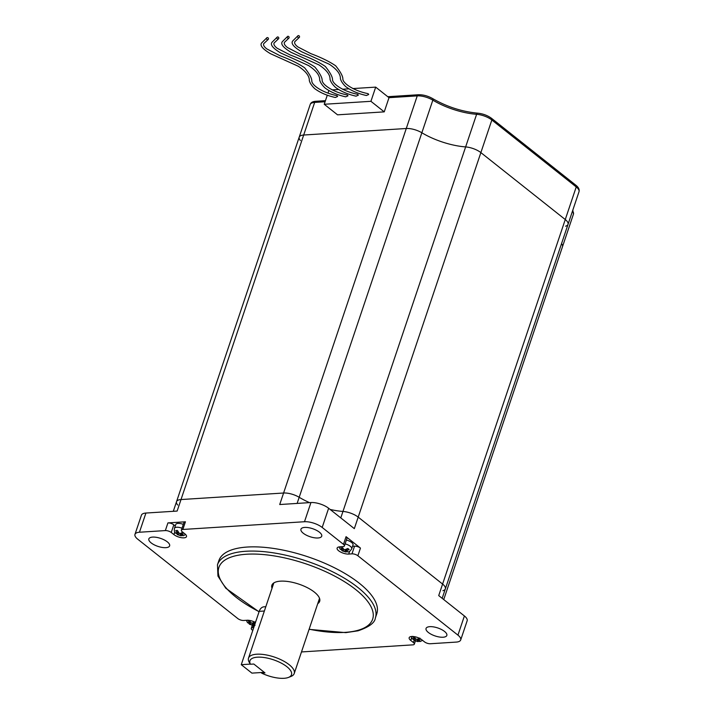 <?xml version="1.0" encoding="UTF-8"?>
<svg xmlns="http://www.w3.org/2000/svg" width="714" height="714" viewBox="0 0 714 714"><rect width="100%" height="100%" fill="white"/><g stroke="black" fill="none" stroke-linecap="round" stroke-linejoin="round"><path stroke-width="1.07" d="M317.73 603.669A25.213 9.684 -161.4 0 0 319.667 601.34A25.213 9.684 -161.4 0 0 307.439 587.729A25.213 9.684 -161.4 0 0 280.468 581.16A25.213 9.684 -161.4 0 0 271.873 585.257A25.213 9.684 -161.4 0 0 272.016 588.282M152.582 537.098A10.96 4.213 -161.4 0 0 148.851 538.883A10.96 4.213 -161.4 0 0 154.17 544.8A10.96 4.213 -161.4 0 0 165.889 547.656A10.96 4.213 -161.4 0 0 169.629 545.871A10.96 4.213 -161.4 0 0 164.309 539.954A10.96 4.213 -161.4 0 0 152.582 537.098M429.783 626.669A10.96 4.213 -161.4 0 0 426.053 628.454A10.96 4.213 -161.4 0 0 431.363 634.371A10.96 4.213 -161.4 0 0 443.091 637.227A10.96 4.213 -161.4 0 0 446.83 635.442A10.96 4.213 -161.4 0 0 441.511 629.525A10.96 4.213 -161.4 0 0 429.783 626.669M304.673 527.423A10.96 4.213 -161.4 0 0 300.942 529.208A10.96 4.213 -161.4 0 0 306.252 535.125A10.96 4.213 -161.4 0 0 317.98 537.981A10.96 4.213 -161.4 0 0 321.719 536.196A10.96 4.213 -161.4 0 0 316.4 530.279A10.96 4.213 -161.4 0 0 304.673 527.423M375.377 617.958L376.796 613.737A83.306 31.987 -161.4 0 0 336.383 568.755A83.306 31.987 -161.4 0 0 247.258 547.04A83.306 31.987 -161.4 0 0 218.886 560.588L217.458 564.81A83.306 31.987 18.6 0 1 245.839 551.262A83.306 31.987 18.6 0 1 334.964 572.976A83.306 31.987 18.6 0 1 375.377 617.958C374.868 622.751 369.102 627.035 358.062 630.81L345.799 632.64L309.082 629.355M181.347 530.181L183.935 522.505A4.382 1.687 -161.4 0 1 185.426 521.8L167.924 522.907L165.345 530.582A4.382 1.687 18.6 0 1 171.244 532.492L173.904 534.599A7.47 2.865 -161.4 0 0 183.953 537.847A7.47 2.865 -161.4 0 0 186.497 536.633A7.47 2.865 -161.4 0 0 184.935 533.902L182.266 531.787A4.382 1.687 -161.4 0 1 181.347 530.181A4.382 1.687 -161.4 0 1 182.846 529.467L304.485 521.729L310.947 502.54A13.155 5.052 18.6 0 1 328.636 508.261L354.322 528.637L358.196 517.123L442.591 584.07A13.155 5.052 18.6 0 1 445.349 588.88A13.155 5.052 18.6 0 1 442.885 590.71M345.094 543.872A6.578 2.526 18.6 0 1 351.725 548.727L353.019 544.889A6.578 2.526 -161.4 0 0 346.388 540.034M183.311 524.362A6.578 2.526 -161.4 0 0 178.009 523.407A6.578 2.526 -161.4 0 0 175.769 524.478L174.475 528.315A6.578 2.526 18.6 0 1 176.715 527.244A6.578 2.526 18.6 0 1 182.016 528.199M342.22 546.665L340.605 546.772L342.193 549.655A1.312 0.509 18.6 0 1 342.202 549.834A1.312 0.509 18.6 0 1 342.113 549.95L340.051 548.977M351.725 548.727C350.422 550.905 349.262 551.958 348.253 551.877L346.219 551.27A1.312 0.509 18.6 0 1 346.201 551.092A1.312 0.509 18.6 0 1 346.29 550.976L349.164 549.539L347.834 548.477L344.782 549.78A1.312 0.509 18.6 0 1 344.023 549.53L342.649 547.933M419.894 638.093L416.833 639.396A1.312 0.509 18.6 0 1 416.083 639.146L414.772 637.691M422.509 640.306L420.305 641.493L418.27 640.886A1.312 0.509 18.6 0 1 418.252 640.708A1.312 0.509 18.6 0 1 418.35 640.592L420.109 639.958M255.103 621.885L252.051 623.179A1.312 0.509 18.6 0 1 251.292 622.938L249.989 621.475M253.756 624.955L253.488 624.679A1.312 0.509 18.6 0 1 253.47 624.491A1.312 0.509 18.6 0 1 253.559 624.375L254.577 622.313M183.052 532.269L179.99 533.563A1.312 0.509 18.6 0 1 179.241 533.322L177.429 530.457L175.814 530.556L177.402 533.438A1.312 0.509 18.6 0 1 177.42 533.626A1.312 0.509 18.6 0 1 177.331 533.733L175.269 532.76M185.622 534.518L183.462 535.661L181.436 535.063A1.312 0.509 18.6 0 1 181.418 534.875A1.312 0.509 18.6 0 1 181.508 534.768L183.284 534.126M177.706 505.021A13.155 5.052 18.6 0 1 176.528 501.683A13.155 5.052 18.6 0 1 181.008 499.55L283.592 493.017A13.155 5.052 18.6 0 1 299.184 497.292L297.122 503.424M340.783 517.9L342.961 511.438A43.849 16.833 18.6 0 1 330.145 509.457A43.849 16.833 18.6 0 0 342.961 511.438A13.155 5.052 18.6 0 1 358.196 517.123L442.591 584.07A13.155 5.052 18.6 0 1 445.349 588.88L568.023 224.366A13.155 5.052 -161.4 0 0 565.265 219.546L480.87 152.609A13.155 5.052 -161.4 0 0 465.635 146.914L476.613 114.302A43.849 16.833 18.6 0 1 432.836 100.156A13.155 5.052 -161.4 0 0 417.244 95.881L389.005 97.684L384.239 111.866L337.543 114.829L324.236 104.271L370.923 101.308L384.239 111.866M309.537 502.638A43.849 16.833 18.6 0 1 299.184 497.292A43.849 16.833 18.6 0 0 309.537 502.638M173.297 511.304L176.528 501.683A13.155 5.052 18.6 0 1 181.008 499.55L283.592 493.017L279.718 504.53L310.947 502.54M352.537 546.308L354.555 546.183A4.382 1.687 -161.4 0 1 360.454 548.084L346.058 536.669L343.479 544.345L322.184 527.45A13.155 5.052 -161.4 0 0 304.485 521.729M301.486 651.944L412.835 644.858A4.382 1.687 -161.4 0 0 414.325 644.144A4.382 1.687 -161.4 0 0 413.406 642.538L410.746 640.431A7.47 2.865 -161.4 0 1 409.176 637.691A7.47 2.865 -161.4 0 1 414.29 636.638A7.47 2.865 -161.4 0 1 421.769 639.726L424.437 641.832A4.382 1.687 18.6 0 0 430.337 643.742L456.219 642.091A13.155 5.052 -161.4 0 0 460.7 639.958A13.155 5.052 -161.4 0 0 457.942 635.139L357.875 555.76A4.382 1.687 -161.4 0 0 351.975 553.85L348.735 554.064A7.47 2.865 -161.4 0 1 340.748 552.109A7.47 2.865 -161.4 0 1 337.124 548.075A7.47 2.865 -161.4 0 1 339.668 546.862L342.907 546.656A4.382 1.687 18.6 0 0 344.398 545.942A4.382 1.687 18.6 0 0 343.479 544.345M565.568 226.186A13.155 5.052 -161.4 0 0 568.023 224.366A13.155 5.052 -161.4 0 0 565.265 219.546L438.717 595.583L464.395 615.959A13.155 5.052 18.6 0 1 467.161 620.769L460.7 639.958M252.31 625.303L251.283 628.382A4.382 1.687 18.6 0 0 252.203 629.989L252.774 630.444M165.345 530.582L139.453 532.233A13.155 5.052 -161.4 0 0 134.973 534.367A13.155 5.052 -161.4 0 0 137.731 539.186L237.807 618.565A4.382 1.687 -161.4 0 0 243.697 620.475L246.937 620.27A7.47 2.865 -161.4 0 1 255.451 622.492M134.973 534.367L141.434 515.187A13.155 5.052 18.6 0 1 145.915 513.045L177.134 511.063L303.682 135.026A13.155 5.052 -161.4 0 0 299.202 137.168A13.155 5.052 -161.4 0 0 300.38 140.497M251.283 628.382A4.382 1.687 18.6 0 1 252.774 627.668L253.729 627.606M346.058 536.669A4.382 1.687 18.6 0 1 346.977 538.267L344.398 545.942M167.924 522.907A4.382 1.687 18.6 0 1 173.823 524.817L175.269 525.959M341.399 549.985L343.63 551.146A1.312 0.509 18.6 0 1 344.38 551.386L347.78 551.895M413.46 639.592L415.682 640.761A1.312 0.509 18.6 0 1 416.44 641.002L419.832 641.511M412.656 636.379L414.245 639.262A1.312 0.509 18.6 0 1 414.263 639.449A1.312 0.509 18.6 0 1 414.174 639.566L412.112 638.593M248.668 623.384L250.9 624.545A1.312 0.509 18.6 0 1 251.649 624.795L255.05 625.294M247.865 620.171L249.463 623.054A1.312 0.509 18.6 0 1 249.472 623.233A1.312 0.509 18.6 0 1 249.382 623.349L247.321 622.376M176.617 533.769L178.839 534.938A1.312 0.509 18.6 0 1 179.598 535.179L182.989 535.687M406.275 128.502L303.682 135.026A13.155 5.052 -161.4 0 0 299.202 137.168L310.179 104.547C310.804 102.539 312.687 101.442 315.856 101.281A2.196 1.473 86.4 0 0 314.66 102.414L303.682 135.026L406.275 128.502L417.244 95.881A2.196 1.473 86.4 0 1 418.44 94.748C423.197 94.641 427.954 95.935 432.702 98.621A2.196 1.009 121 0 1 432.836 100.156L421.858 132.768A43.849 16.833 -161.4 0 0 465.635 146.914A13.155 5.052 -161.4 0 1 480.87 152.609L358.196 517.123A13.155 5.052 18.6 0 0 342.961 511.438L465.635 146.914A43.849 16.833 -161.4 0 1 421.858 132.768A13.155 5.052 -161.4 0 0 406.275 128.502A13.155 5.052 -161.4 0 1 421.858 132.768L299.184 497.292A13.155 5.052 18.6 0 0 283.592 493.017L406.275 128.502M443.742 599.564L562.48 246.723A13.155 5.052 -161.4 0 0 561.525 243.652A13.155 5.052 -161.4 0 1 562.48 246.723L573.458 214.111A13.155 5.052 -161.4 0 0 572.503 211.041M256.728 654.211A24.115 9.255 18.6 0 1 282.521 660.495A24.115 9.255 18.6 0 1 294.222 673.516A24.115 9.255 18.6 0 1 290.928 676.47L288.501 677.416A21.92 8.416 -161.4 0 0 284.529 665.02A21.92 8.416 -161.4 0 0 257.415 657.183A21.92 8.416 -161.4 0 0 250.444 664.243L249.329 662.431A24.115 9.255 18.6 0 1 248.508 658.129A24.115 9.255 18.6 0 1 256.728 654.211M250.444 664.243L253.809 664.029L264.983 672.9L261.627 673.115A21.92 8.416 -161.4 0 0 284.029 678.3A21.92 8.416 -161.4 0 0 288.501 677.416M264.278 672.338L251.908 673.124L241.261 664.68L259.209 611.345A8.773 5.899 -93.6 0 1 263.975 606.82L265.822 606.695M241.261 664.68L250.355 664.1M261.262 672.534L261.627 673.115M266.947 37.672L261.61 42.983C259.709 45.437 262.654 49.007 270.445 53.675L298.282 66.25C305.788 71.204 309.474 75.996 309.332 80.62C309.974 83.154 311.768 85.832 314.722 88.643C320.229 92.731 327.101 95.676 335.33 97.488L337.633 96.479L337.044 95.649C322.96 92.891 311.804 85.412 311.795 80.923C311.839 78.201 309.448 73.819 304.61 67.776C298.461 63.573 290.205 59.53 279.861 55.638L266.831 48.918C264.153 46.865 263.109 45.125 263.698 43.688L268.045 39.573A1.098 0.955 59.9 0 0 266.947 37.672A1.098 0.955 59.9 0 0 268.045 39.573M277.3 37.021L271.972 42.322C270.062 44.786 273.007 48.347 280.798 53.023L308.635 65.59C316.15 70.543 319.827 75.336 319.685 79.968C320.327 82.503 322.121 85.171 325.075 87.983C330.582 92.07 337.454 95.016 345.683 96.827L347.995 95.819L347.397 94.989C333.313 92.231 322.166 84.752 322.148 80.271C322.192 77.54 319.801 73.158 314.963 67.116C308.814 62.912 300.558 58.869 290.214 54.978L277.184 48.257C274.506 46.205 273.462 44.464 274.051 43.027L278.406 38.913A1.098 0.955 59.9 0 0 277.3 37.021A1.098 0.955 59.9 0 0 278.406 38.913M287.662 36.36L282.325 41.662C280.423 44.125 283.36 47.686 291.151 52.363L318.988 64.929C326.503 69.883 330.189 74.675 330.038 79.308C330.68 81.842 332.474 84.511 335.437 87.322C340.944 91.41 347.807 94.355 356.045 96.167L358.348 95.158L357.75 94.328C343.666 91.57 332.519 84.091 332.51 79.611C332.554 76.88 330.154 72.498 325.325 66.456C319.167 62.261 310.911 58.209 300.567 54.318L287.537 47.606C284.859 45.553 283.815 43.804 284.404 42.367L288.759 38.253A1.098 0.955 59.9 0 0 287.662 36.36A1.098 0.955 59.9 0 0 288.759 38.253M298.015 35.7L292.678 41.001C290.776 43.465 293.722 47.026 301.504 51.703L329.341 64.269C336.856 69.231 340.542 74.024 340.399 78.647C341.033 81.182 342.836 83.85 345.79 86.671C351.297 90.749 358.16 93.695 366.398 95.506L368.701 94.498L368.112 93.668C354.028 90.91 342.872 83.431 342.863 78.951C342.907 76.228 340.507 71.837 335.678 65.804C329.52 61.6 321.273 57.548 310.92 53.666L297.899 46.946C295.212 44.893 294.168 43.143 294.766 41.707L299.112 37.601A1.098 0.955 59.9 0 0 298.015 35.7A1.098 0.955 59.9 0 0 299.112 37.601M565.265 219.546L480.87 152.609L491.848 119.988A13.155 5.052 -161.4 0 0 476.613 114.302A2.196 1.116 94.4 0 1 477.702 113.169C482.994 113.722 487.626 115.463 491.598 118.372A2.196 1.383 128.4 0 1 491.848 119.988L576.234 186.934A2.196 1.383 128.4 0 0 575.984 185.319C578.59 187.371 579.598 189.513 579 191.745A13.155 5.052 -161.4 0 0 576.234 186.934L565.265 219.546M370.923 101.308L375.698 87.126L352.859 88.572M348.78 88.839L342.506 89.232M338.427 89.491L332.153 89.893M375.698 87.126L389.005 97.684M328.833 90.607L328.003 93.07M327.307 95.149L324.236 104.271M309.144 629.177A81.119 31.148 -161.4 0 0 345.023 632.372A81.119 31.148 -161.4 0 0 355.634 589.496A81.119 31.148 -161.4 0 0 246.526 554.234A81.119 31.148 -161.4 0 0 259.102 611.666M344.782 549.78A2.196 0.839 -161.4 0 0 344.023 549.53M416.833 639.396A2.196 0.839 -161.4 0 0 416.083 639.146M252.051 623.179A2.196 0.839 -161.4 0 0 251.292 622.938M179.99 533.563A2.196 0.839 -161.4 0 0 179.241 533.322M328.636 508.261L322.184 527.45M360.454 548.084L357.875 555.76M457.942 635.139L464.395 615.959M145.915 513.045L139.453 532.233M185.426 521.8L182.846 529.467M354.555 546.183L351.975 553.85M414.129 640.396L413.406 642.538M253.524 625.437L252.774 627.668M173.823 524.817L171.244 532.492M174.769 532.037L173.904 534.599M411.612 637.861L410.746 640.431M349.673 551.279L348.735 554.064M343.63 551.146A2.196 0.839 -161.4 0 0 344.38 551.386M415.682 640.761A2.196 0.839 -161.4 0 0 416.44 641.002M250.9 624.545A2.196 0.839 -161.4 0 0 251.649 624.795M178.839 534.938A2.196 0.839 -161.4 0 0 179.598 535.179M347.307 548.914L346.656 550.86M345.505 549.762L344.862 551.654M343.684 549.334L343.095 551.083M342.515 547.62L341.935 549.334M419.368 638.521L418.707 640.467M417.556 639.378L416.922 641.27M415.735 638.95L415.155 640.699M414.566 637.236L413.995 638.95M252.774 623.17L252.131 625.053M250.953 622.742L250.364 624.482M249.784 621.028L249.204 622.733M182.525 532.698L181.874 534.643M180.713 533.554L180.08 535.446M178.902 533.126L178.313 534.875M177.724 531.412L177.152 533.117M259.209 611.345L264.367 611.014M325.084 101.745L314.66 102.414A13.155 5.052 -161.4 0 0 310.179 104.547M217.458 564.81L217.966 576.109L225.776 588.22L259.039 611.844M442.171 598.323L445.349 588.88M415.378 641.011L414.325 644.144M339.096 546.924L340.328 549.387M345.933 552.038L342.113 550.806M411.157 636.54L412.389 639.003M417.985 641.645L414.165 640.422M246.366 620.305L247.597 622.786M253.202 625.437L249.382 624.214M174.475 528.315C174.154 530.814 174.502 532.43 175.546 533.179M181.142 535.821L177.322 534.599M346.825 549.227L346.201 551.092M342.765 548.165L342.202 549.834M418.886 638.843L418.252 640.708M414.825 637.78L414.263 639.449M254.095 622.635L253.47 624.491M250.034 621.573L249.472 623.233M182.043 533.019L181.418 534.875M177.982 531.957L177.42 533.626M176.528 501.683L299.202 137.168M294.222 673.516L319.533 598.314M248.508 658.129L273.819 582.936M575.984 185.319L491.598 118.372M572.798 210.175L573.458 214.111M432.702 98.621C446.884 106.797 461.887 111.643 477.702 113.169M418.44 94.748L387.773 96.702M325.45 100.665L315.856 101.281M568.023 224.366L579 191.745"/></g></svg>
